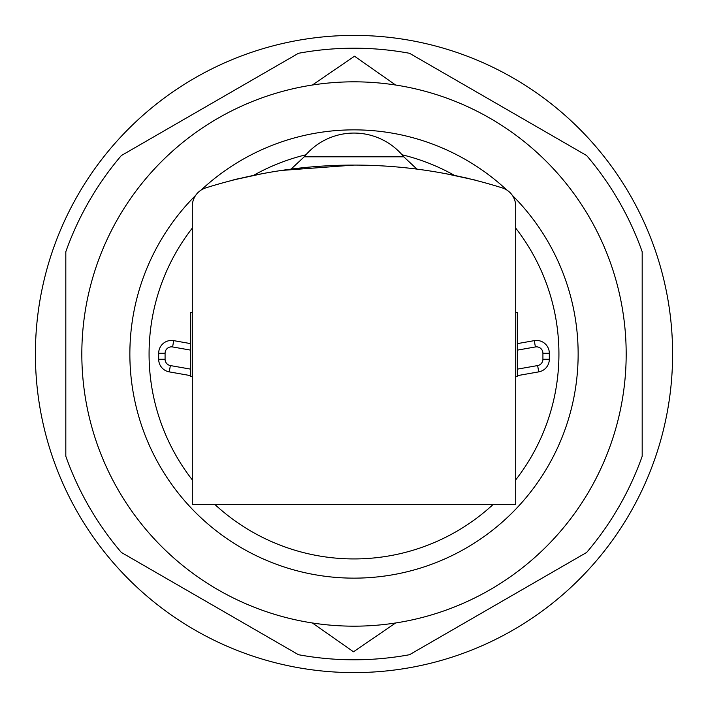 <?xml version="1.0" encoding="UTF-8"?>
<svg xmlns="http://www.w3.org/2000/svg" width="708" height="708" viewBox="0 0 708 708"><rect width="100%" height="100%" fill="white"/><g stroke="black" fill="none" stroke-linecap="round" stroke-linejoin="round"><path stroke-width="1.06" d="M281.802 170.424L354 165.079M205.736 187.903A19.213 19.213 0 0 0 192.302 206.223L192.302 504.494L515.698 504.494L515.698 206.223A19.213 19.213 0 0 0 502.264 187.903A493.113 493.113 0 0 0 205.736 187.903M506.096 189.585A19.213 19.213 0 0 0 502.264 187.903M480.475 181.575L475.325 180.23M232.773 180.204L227.525 181.575M192.302 312.37L190.7 312.37L190.7 376.417L192.302 376.417M515.698 376.417L517.3 376.417L517.3 312.37L515.698 312.37M517.3 375.656L538.735 371.877A12.806 12.806 0 0 0 549.32 359.266L549.32 353.257A12.806 12.806 0 0 0 534.292 340.636L517.3 343.637M190.7 343.637L173.708 340.636A12.806 12.806 0 0 0 158.681 353.257L158.681 359.266A12.806 12.806 0 0 0 169.265 371.877L190.7 375.656M298.484 53.286A305.794 305.794 0 0 1 409.516 53.286L586.667 155.565A305.794 305.794 0 0 1 642.183 251.721L642.183 456.279A305.794 305.794 0 0 1 586.667 552.435L409.516 654.714A305.794 305.794 0 0 1 298.484 654.714L121.334 552.435A305.794 305.794 0 0 1 65.817 456.279L65.817 251.721A305.794 305.794 0 0 1 121.334 155.565L298.484 53.286M512.318 195.337A224.144 224.144 0 0 1 439.889 561.037A224.144 224.144 0 0 1 195.682 195.337M201.214 190.001A224.144 224.144 0 0 1 506.786 190.001M81.827 354A272.173 272.173 0 0 1 490.086 118.289A272.173 272.173 0 0 1 490.086 589.711A272.173 272.173 0 0 1 81.827 354M35.4 354A318.6 318.6 0 0 1 513.3 78.084A318.6 318.6 0 0 1 513.3 629.916A318.6 318.6 0 0 1 35.4 354M293.926 55.923L121.334 155.565M586.667 155.565L409.516 53.286M121.334 552.435L298.484 654.714M416.738 168.92L403.772 156.813L304.228 156.813L291.254 168.92M517.3 369.151L537.629 365.567L538.735 371.877A12.806 12.806 0 0 0 549.32 359.266L542.921 359.266L542.921 353.257A6.407 6.407 0 0 0 535.398 346.947L517.3 350.141M542.921 353.257L549.32 353.257A12.806 12.806 0 0 0 534.292 340.636L535.398 346.947M537.629 365.567A6.407 6.407 0 0 0 542.921 359.266M190.7 350.141L172.602 346.947A6.407 6.407 0 0 0 165.079 353.257L165.079 359.266A6.407 6.407 0 0 0 170.371 365.567L190.7 369.151M172.602 346.947L173.708 340.636A12.806 12.806 0 0 0 158.681 353.257L165.079 353.257M165.079 359.266L158.681 359.266A12.806 12.806 0 0 0 169.265 371.877L170.371 365.567M192.302 479.891A204.931 204.931 0 0 1 192.302 228.109M253.623 175.336A204.931 204.931 0 0 1 305.927 154.787M402.073 154.787A204.931 204.931 0 0 1 454.377 175.336M515.698 228.109A204.931 204.931 0 0 1 515.698 479.891M493.095 504.494A204.931 204.931 0 0 1 214.905 504.494M403.772 156.813A64.039 64.039 0 0 0 304.228 156.813M475.201 180.08L446.12 173.761M232.87 180.062L262.5 173.646M445.491 173.646L468.776 178.487M232.79 180.08L239.419 178.443M257.225 174.637L261.871 173.761M395.63 85.031L354.513 56.215L312.37 85.031M312.37 622.969L353.487 651.785L395.63 622.969"/></g></svg>
